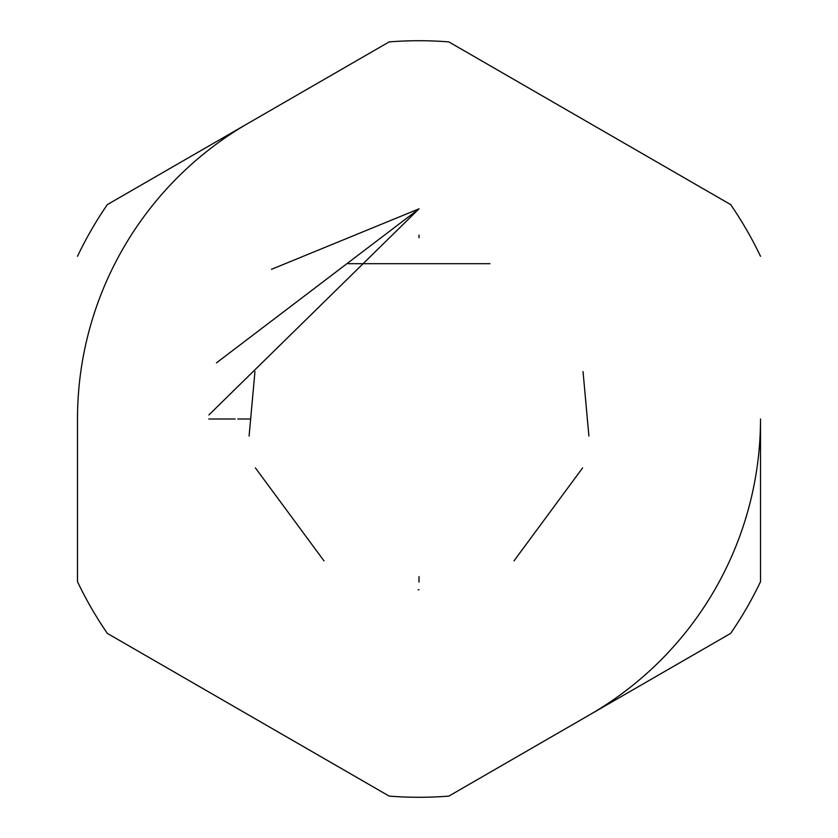 <?xml version="1.0" encoding="UTF-8"?>
<svg xmlns="http://www.w3.org/2000/svg" width="838" height="838" viewBox="0 0 838 838"><rect width="100%" height="100%" fill="white"/><g stroke="black" fill="none" stroke-linecap="round" stroke-linejoin="round"><path stroke-width="1.26" d="M760.506 419L760.506 581.698L760.506 419A341.506 341.506 0 0 1 589.753 714.751L730.652 633.402A378.284 378.284 0 0 0 760.506 581.698A378.284 378.284 0 0 1 730.652 633.402M77.494 419L77.494 581.698L77.494 419A341.506 341.506 0 0 1 248.247 123.249L107.348 204.598A378.284 378.284 0 0 0 77.494 256.302A378.284 378.284 0 0 1 107.348 204.598M250.709 419L237.741 419L250.709 419M208.84 419L235.111 419L208.84 419M107.348 633.402A378.284 378.284 0 0 1 77.494 581.698A378.284 378.284 0 0 0 107.348 633.402L389.157 796.1A378.284 378.284 0 0 0 448.843 796.1L589.753 714.751M730.652 204.598A378.284 378.284 0 0 1 760.506 256.302A378.284 378.284 0 0 0 730.652 204.598L448.843 41.9A378.284 378.284 0 0 0 389.157 41.9L248.247 123.249M448.843 796.1A378.284 378.284 0 0 1 389.157 796.1M389.157 41.9A378.284 378.284 0 0 1 448.843 41.9M419 589.753L418.172 589.753M419 576.617L419 582.117L419 576.617M323.992 560.873L255.401 467.908M249.096 436.022L254.962 371.59M348.042 263.687L489.958 263.687M583.039 371.59L588.905 436.022M582.599 467.908L514.008 560.873M419 237.741L419 235.111L419 237.741M208.882 414.967L419 208.84L271.47 269.333M216.487 362.844L419.052 208.84"/></g></svg>

